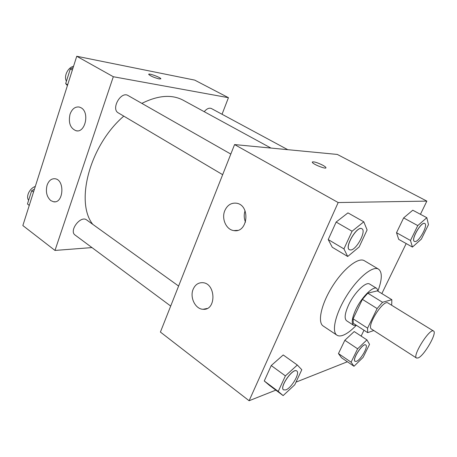 <?xml version="1.0" encoding="UTF-8"?>
<svg xmlns="http://www.w3.org/2000/svg" width="457" height="457" viewBox="0 0 457 457"><rect width="100%" height="100%" fill="white"/><g stroke="black" fill="none" stroke-linecap="round" stroke-linejoin="round"><path stroke-width="0.69" d="M418.212 357.928L416.538 358.06C411.946 356.174 429.866 327.709 433.55 331.039C437.446 332.633 424.319 355.563 418.212 357.928M416.538 358.06L371.524 329.074C366.074 326.595 383.372 299.129 387.959 302.974L433.55 331.039M391.363 305.07L391.723 304.333L391.838 299.695L382.52 302.283L377.134 308.566L367.571 328.166L367.679 332.639L373.797 330.531M377.134 308.566L362.401 299.364L353.078 318.815L367.571 328.166M353.078 318.815L353.318 323.322L367.679 332.639M362.401 299.364L367.799 293.188L382.52 302.283M391.838 299.695L377.362 290.846L367.799 293.188M378.253 291.389L376.836 288.447C373.249 285.591 361.533 297.221 355.752 309.675C351.964 318.026 351.256 323.242 353.621 325.321L356.574 325.435M353.621 325.321L346.595 320.751C344.167 318.632 344.818 313.416 348.548 305.087C354.249 292.68 365.994 281.175 369.679 284.083L376.836 288.447M356.02 325.59C351.005 330.777 346.526 334.056 342.579 335.432C340.254 336.198 338.374 336.112 336.94 335.181C331.251 331.731 335.581 313.279 346.92 295.353C358.185 277.382 372.958 265.5 378.527 269.144C382.338 272.092 382.201 279.21 378.122 290.498M336.94 335.181L323.202 326.024C317.261 322.396 321.254 303.968 332.468 286.253C343.595 268.488 358.494 256.92 364.326 260.713L378.527 269.144M420.44 214.299L426.861 201.114L338.18 202.542L249.111 400.738L275.828 390.141M295.999 382.138L347.377 361.761M361.144 336.095L363.989 330.245M381.841 293.583L406.187 243.57M297.324 365.029L283.22 354.963L271.235 365.549L264.26 380.972L269.39 385.325L283.134 395.602L294.765 384.783L301.797 369.736L297.324 365.029L285.397 375.883L278.233 391.415L283.134 395.602M363.795 221.811L347.948 212.882L336.141 222.056L328.223 239.559L332.285 247.266L347.703 256.486L359.145 246.974L367.102 229.945L363.795 221.811L352.073 231.236L343.932 248.894L347.703 256.486M426.832 217.709L412.78 210.209L403.634 217.909L396.522 232.71L398.704 239.365L412.437 247.077L421.348 239.131L428.466 224.667L426.832 217.709L417.767 225.587L410.489 240.502L412.437 247.077M366.931 339.882L354.204 331.553L344.841 340.282L338.454 353.575L341.539 357.78L353.992 366.274L363.121 357.357L369.53 344.344L366.931 339.882L357.625 348.805L351.096 362.184L353.992 366.274M325.904 167.816L325.875 167.536C325.567 166.954 324.487 166.154 322.631 165.148C324.487 166.148 325.573 166.948 325.881 167.53C327.241 169.895 312.948 164.389 312.302 162.292C313.074 161.264 316.518 162.218 322.631 165.143C317.255 162.521 313.805 161.475 312.28 162.018M338.18 202.542L234.572 144.572L337.312 154.437L426.861 201.114M234.572 144.572L160.407 332.062L249.111 400.738M224.81 210.626C227.3 205.17 231.139 202.691 236.326 203.194C250.67 204.867 248.077 233.304 233.898 230.596C226.272 229.842 221.268 218.726 224.81 210.626M193.157 289.247C195.145 284.762 198.275 282.575 202.531 282.677C215.99 283.02 216.572 310.663 203.108 309.28C195.379 309.235 189.552 297.37 193.157 289.247M245.055 210.808C243.81 214.636 243.958 218.406 245.506 222.125M92.748 224.33C74.977 201.925 89.755 145.28 123.778 116.129M141.841 103.385C158.139 95.262 171.941 94.216 183.251 100.254L270.944 148.062M222.662 174.683L118.346 112.913C110.697 109.017 120.899 90.846 128.114 95.559L230.814 154.078M170.695 306.059L75.119 235.069C68.619 230.859 80.718 215.041 86.653 219.948L178.607 286.053M204.233 111.697C206.793 108.652 209.18 107.601 211.402 108.532L287.761 149.679M54.989 250.436L113.313 76.725L76.747 56.262L22.85 225.552L54.989 250.436L91.966 247.585M222.045 114.267L228.437 97.689L113.313 76.725M81.129 107.806C89.909 112.462 85.179 133.358 76.028 130.736C70.224 128.228 68.224 122.727 70.03 114.233C72.04 108.892 75.114 106.492 79.267 107.035L81.129 107.806M50.796 200.606C46.723 196.887 45.489 191.757 47.088 185.211C48.779 180.618 51.424 178.464 55.029 178.756C65.117 179.79 63.563 203.805 53.578 201.771L50.796 200.606M228.437 97.689L194.705 80.106L76.747 56.262M159.179 78.941C154.129 77.61 150.644 76.102 148.725 74.422C147.84 72.754 160.493 77.29 160.841 78.753L159.179 78.941M160.853 78.901L160.841 78.758C160.55 77.404 148.839 73.074 148.714 74.28M34.412 189.232L31.67 190.706L27.454 203.988L29.254 205.433M31.67 190.706L33.515 192.054M27.454 203.988L29.282 205.359M28.631 200.28C25.626 196.601 29.665 188.204 35.292 186.479M73.114 67.676L70.327 68.904L65.665 83.591L67.413 85.573M70.327 68.904L72.349 70.07M65.665 83.591L67.67 84.779M66.431 81.18C63.563 76.41 67.876 67.373 73.543 66.334M355.049 361.316L355.1 361.35C351.747 359.699 362.972 342.522 365.777 345.006C368.559 346.303 360.807 359.893 356.483 361.321L355.049 361.316C351.696 359.665 362.921 342.487 365.726 344.972L365.749 344.989M354.204 331.553L344.841 340.282L357.625 348.805M344.841 340.282L338.454 353.575L351.096 362.184M338.454 353.575L341.539 357.78M414.413 241.427L414.385 241.41C410.523 239.914 421.383 221.074 424.73 223.49L424.759 223.507M412.78 210.209L403.634 217.909L417.767 225.587M403.634 217.909L396.522 232.71L410.489 240.502M396.522 232.71L398.704 239.365M415.207 241.564L414.442 241.445C410.58 239.948 421.44 221.102 424.787 223.524C428.278 224.867 419.452 241.433 415.207 241.564M283.54 389.872L283.511 389.85C279.09 387.319 292.994 367.485 296.719 370.964L296.747 370.981M283.22 354.963L271.235 365.549L285.397 375.883M271.235 365.549L264.26 380.972L278.233 391.415M264.26 380.972L269.39 385.325M285.865 389.884L283.569 389.89C279.147 387.359 293.051 367.525 296.776 371.004C300.3 372.906 291.612 387.907 285.865 389.884M349.434 249.751L349.405 249.728C344.098 247.38 357.163 225.307 361.847 228.728L361.881 228.751M347.948 212.882L336.141 222.056L352.073 231.236M336.141 222.056L328.223 239.559L343.932 248.894M328.223 239.559L332.285 247.266M350.793 249.99L349.468 249.768C344.161 247.42 357.225 225.347 361.915 228.768C366.6 230.808 356.649 249.722 350.793 249.99M233.898 230.596L237.611 230.357M203.108 309.28L207.135 308.469M76.028 130.736L77.324 130.862M53.578 201.771L55.183 201.76"/></g></svg>
